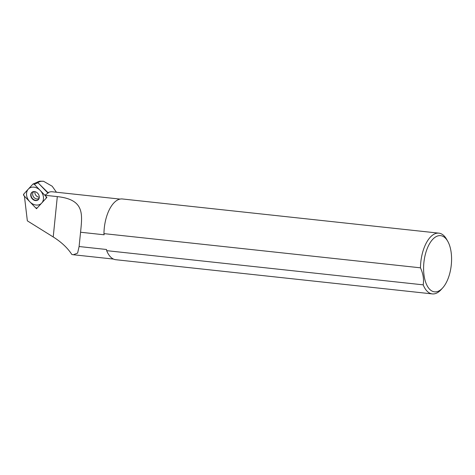<?xml version="1.0" encoding="UTF-8"?>
<svg xmlns="http://www.w3.org/2000/svg" width="475" height="475" viewBox="0 0 475 475"><rect width="100%" height="100%" fill="white"/><g stroke="black" fill="none" stroke-linecap="round" stroke-linejoin="round"><path stroke-width="0.71" d="M442.67 287.909A28.262 13.745 96.2 0 0 447.711 241.223A28.262 13.745 96.2 0 0 433.544 238.521A28.262 13.745 -83.8 0 0 424.181 276.207A28.262 13.745 -83.8 0 0 441.625 288.972A28.262 13.745 96.2 0 0 442.67 287.909L441.091 289.655A30.554 14.862 96.2 0 1 439.963 290.801A30.554 14.862 -83.8 0 1 432.315 293.906A30.554 14.862 -83.8 0 1 423.195 284.846L106.679 250.658L106.495 249.488L79.093 246.531L77.609 253.098L73.388 254.748L71.868 254.511C67.61 247.956 61.4 242.107 53.224 236.966L27.348 220.839L24.415 196.163L36.51 208.727L46.912 197.392L44.858 195.261L48.557 192.696L47.981 192.63A30.168 14.672 -83.8 0 1 52.375 191.787L119.997 199.09M39.009 183.789L47.981 192.63M37.78 182.548A39.947 19.427 -83.8 0 1 40.909 181.308L39.847 181.195A39.947 19.427 96.2 0 0 36.818 182.382M39.847 181.195L43.504 181.248L52.197 186.242L56.436 192.227M53.224 236.966L57.309 196.614L44.858 195.261M57.309 196.614C84.788 199.565 82.353 214.172 80.566 232.239L104.138 234.787L103.954 233.623A30.554 14.862 -83.8 0 1 122.366 198.966L438.876 233.154A30.554 14.862 96.2 0 0 431.229 236.259A30.554 14.862 -83.8 0 0 420.464 267.817L103.954 233.623M40.909 181.308L43.504 181.248M79.093 246.531L80.566 232.239M423.195 284.846C424.056 279.359 423.148 273.683 420.464 267.817M432.315 293.906L115.799 259.712A30.554 14.862 -83.8 0 1 106.679 250.658M447.711 241.223L446.542 239.18A30.554 14.862 96.2 0 0 438.876 233.154M46.307 198.045L37.157 208.02L46.259 198.105A1.223 0.962 -127.9 0 0 46.069 196.513L34.348 184.336L33.113 183.979M36.516 182.584L38.006 182.744L34.343 184.324L46.075 196.519L46.259 198.099M32.852 184.163L23.75 194.085L23.94 195.664L35.667 207.86L37.157 208.02A1.223 0.962 -127.9 0 1 35.661 207.854L23.946 195.67A1.223 0.962 -127.9 0 1 23.756 194.079L32.846 184.169A1.223 0.962 -127.9 0 1 34.348 184.336M37.638 193.224A4.904 3.871 52.1 0 1 38.635 199.322A4.904 3.871 52.1 0 1 32.377 198.96A4.904 3.871 52.1 0 1 32.763 191.787A4.904 3.871 52.1 0 1 37.638 193.224M36.741 182.412L33.143 183.967M38.006 182.744L47.856 192.981M39.294 197.238A4.204 3.313 52.1 0 1 36.278 195.801A4.204 3.313 52.1 0 1 34.942 191.657M32.9 191.734A4.815 3.8 -127.9 0 0 32.656 198.722A4.815 3.8 52.1 0 0 38.718 199.197M29.8 201.762A9.702 7.653 -127.9 0 0 41.711 203.062A9.702 7.653 -127.9 0 0 40.209 190.422A9.702 7.653 -127.9 0 0 28.304 189.127A9.702 7.653 -127.9 0 0 29.8 201.762M39.199 198.016L38.897 198.39A4.204 3.313 52.1 0 1 34.063 197.529A4.204 3.313 -127.9 0 1 33.731 191.757L34.17 191.556M113.513 259.083L73.388 254.748"/></g></svg>
